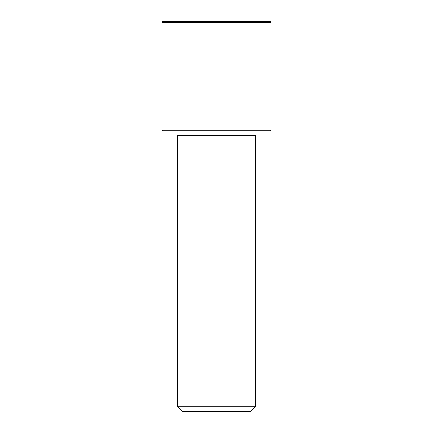 <?xml version="1.0" encoding="UTF-8"?>
<svg xmlns="http://www.w3.org/2000/svg" width="433" height="433" viewBox="0 0 433 433"><rect width="100%" height="100%" fill="white"/><g stroke="black" fill="none" stroke-linecap="round" stroke-linejoin="round"><path stroke-width="0.65" d="M182.298 135.442L255.47 135.442L255.47 406.674L177.53 406.674L177.53 135.442L182.298 135.442M177.53 406.674L182.206 411.35L250.794 411.35L255.47 406.674M161.942 129.987L162.721 130.766L270.279 130.766L271.058 129.987L271.058 22.429L161.942 22.429L161.942 129.987L271.058 129.987M161.942 22.429L162.721 21.65L270.279 21.65L271.058 22.429M253.911 135.442L253.911 130.766M179.089 135.442L179.089 130.766"/></g></svg>

